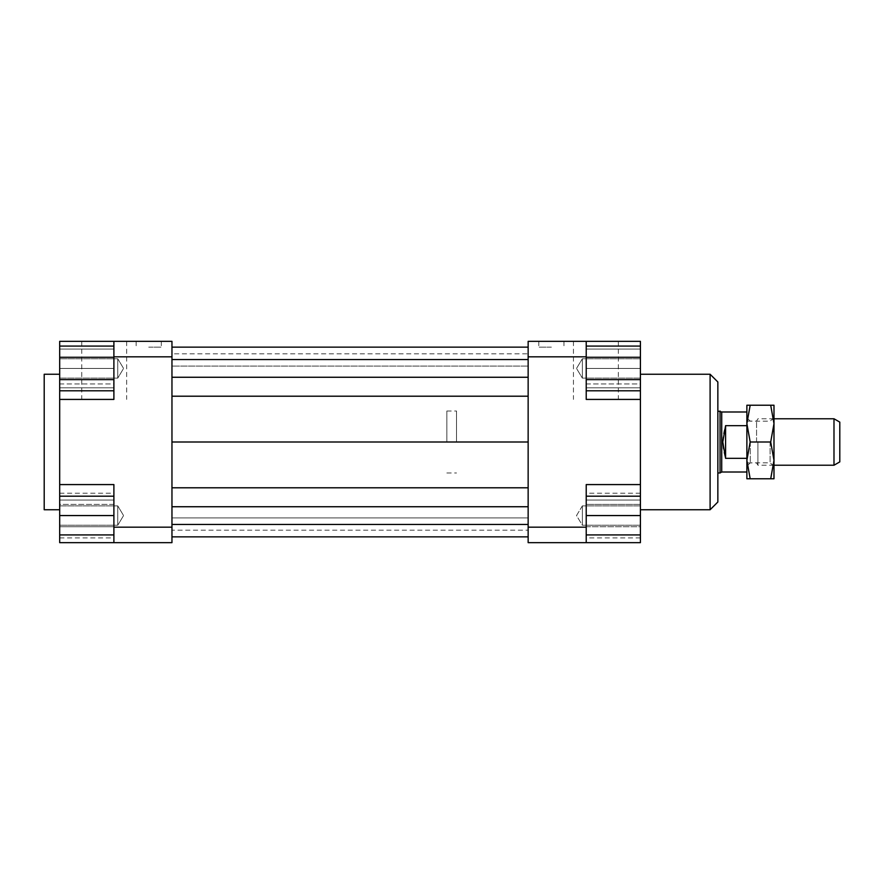 <?xml version="1.0" encoding="UTF-8"?>
<svg xmlns="http://www.w3.org/2000/svg" width="884" height="884" viewBox="0 0 884 884"><rect width="100%" height="100%" fill="white"/><g stroke="black" fill="none" stroke-linecap="round" stroke-linejoin="round"><path stroke-width="0.66" stroke-dasharray="4.42 3.31" d="M456.52 442L456.52 411.027L456.52 442M746.881 442L746.881 417.8L746.881 442M746.881 458.343L746.881 411.999L746.881 472.001L746.881 458.343L725.587 458.343L725.587 425.657C721.896 436.552 721.896 447.448 725.587 458.343M746.881 425.657L725.587 425.657M839.8 422.121L839.8 461.879M833.988 465.227L833.988 418.773M757.908 442L757.908 465.227L757.908 442M756.56 442L756.56 421.093L756.56 442M721.72 411.999L721.72 472.001M720.04 411.027L720.04 472.973M640.414 368.44L640.414 387.8L640.414 349.081L640.414 368.44L586.214 368.44L586.214 349.081L586.214 387.8L586.214 368.44L640.414 368.44M59.681 368.44L59.681 387.8L59.681 349.081L59.681 368.44L113.892 368.44L113.892 349.081L113.892 387.8L113.892 368.44L59.681 368.44M171.96 442L171.96 396.209L528.146 396.209L528.146 442L171.96 442L171.96 536.853L171.96 517.902L171.96 530.179L528.146 530.179L528.146 517.902L528.146 536.853L528.146 442L528.146 506.742L171.96 506.742L171.96 347.147L171.96 366.098L171.96 353.821L528.146 353.821L528.146 366.098L528.146 347.147L528.146 396.209L528.146 353.821M171.96 353.821L171.96 366.098L528.146 366.098L171.96 366.098L171.96 347.147L528.146 347.147L171.96 347.147L171.96 359.534L528.146 359.534M171.96 359.534L171.96 377.258L528.146 377.258M171.96 530.179L171.96 517.902L528.146 517.902L528.146 530.179M528.146 506.742L528.146 536.853L171.96 536.853L528.146 536.853L528.146 517.902L171.96 517.902L171.96 536.853L171.96 506.742M171.96 377.258L171.96 396.209M171.96 356.827L113.892 356.827L113.892 341.346L59.681 341.346L59.681 383.932L113.892 383.932L113.892 341.346L171.96 341.346L171.96 542.654L113.892 542.654L113.892 500.068L59.681 500.068L59.681 379.612L113.892 379.612L113.892 346.086L113.892 379.612M171.96 487.791L528.146 487.791M171.96 524.466L528.146 524.466M171.96 536.853L528.146 536.853M528.146 442L528.146 396.209M171.96 347.147L528.146 347.147M446.84 442L446.84 411.027L446.84 442M44.2 509.748L44.2 374.252M595.893 399.413L618.347 399.413L595.893 399.413M104.213 399.413L81.759 399.413L104.213 399.413M551.373 347.147L538.787 347.147L551.373 347.147M148.733 347.147L161.319 347.147L148.733 347.147M528.146 527.173L586.214 527.173L586.214 500.068L586.214 542.654L528.146 542.654L528.146 341.346L586.214 341.346L586.214 399.413L586.214 383.932L640.414 383.932L640.414 390.794L640.414 346.086L640.414 399.413L586.214 399.413L640.414 399.413L640.414 500.068L640.414 496.2L586.214 496.2L586.214 534.919L586.214 496.2M640.414 349.081L586.214 349.081L640.414 349.081M640.414 387.8L586.214 387.8L640.414 387.8M640.414 505.88L640.414 525.24L640.414 505.88L640.414 525.24L640.414 505.88L582.346 505.88L582.346 525.24L582.346 505.88L582.346 515.56L582.346 505.88L576.523 515.56L582.346 525.24L582.346 515.56L582.346 525.24L640.414 525.24L582.346 525.24L576.523 515.56L582.346 505.88L640.414 505.88M640.414 526.731L640.414 493.206L640.414 537.914L640.414 526.731L586.214 526.731L586.214 537.914L586.214 504.388L586.214 526.731L640.414 526.731M586.214 542.654L640.414 542.654L640.414 496.2M640.414 378.12L640.414 358.76L640.414 378.12L582.346 378.12L582.346 358.76L582.346 378.12L582.346 358.76L582.346 378.12L576.523 368.44L582.346 358.76L640.414 358.76L582.346 358.76L576.523 368.44L582.346 378.12L640.414 378.12M640.414 442L640.414 509.748L640.414 442M640.414 399.413L586.214 399.413L586.214 383.932L640.414 383.932L640.414 341.346L586.214 341.346M586.214 356.827L528.146 356.827M640.414 484.587L586.214 484.587L640.414 484.587L586.214 484.587L586.214 527.173M586.214 357.269L586.214 379.612L586.214 346.086L586.214 357.269L640.414 357.269M586.214 390.794L586.214 379.612L586.214 390.794M640.414 379.612L586.214 379.612M586.214 500.068L640.414 500.068L586.214 500.068L586.214 484.587L586.214 500.068M640.414 515.56L586.214 515.56M640.414 534.919L586.214 534.919M640.414 537.914L586.214 537.914M640.414 504.388L586.214 504.388L586.214 493.206L586.214 504.388L640.414 504.388M640.414 493.206L586.214 493.206M59.681 349.081L113.892 349.081L59.681 349.081M59.681 387.8L113.892 387.8L59.681 387.8M59.681 505.88L59.681 525.24L59.681 505.88L59.681 525.24L59.681 505.88L117.76 505.88L117.76 525.24L117.76 505.88L117.76 525.24L117.76 505.88L123.572 515.56L117.76 525.24L59.681 525.24L117.76 525.24L123.572 515.56L117.76 505.88L59.681 505.88M59.681 504.388L59.681 537.914L59.681 493.206L59.681 504.388L113.892 504.388L113.892 537.914L113.892 493.206L113.892 504.388L59.681 504.388M113.892 542.654L113.892 484.587L113.892 500.068L59.681 500.068L59.681 496.2L59.681 542.654L113.892 542.654L113.892 484.587L59.681 484.587M59.681 378.12L59.681 358.76L59.681 378.12L117.76 378.12L117.76 358.76L117.76 378.12L117.76 358.76L117.76 378.12L123.572 368.44L117.76 358.76L59.681 358.76L117.76 358.76L123.572 368.44L117.76 378.12L59.681 378.12M113.892 341.346L113.892 383.932L59.681 383.932L59.681 346.086L59.681 379.612M59.681 442L59.681 509.748L59.681 442M59.681 357.269L113.892 357.269M113.892 515.56L113.892 534.919L113.892 496.2L113.892 515.56L59.681 515.56M59.681 496.2L113.892 496.2M59.681 534.919L113.892 534.919M59.681 537.914L113.892 537.914M59.681 526.731L113.892 526.731L59.681 526.731M59.681 493.206L113.892 493.206M59.681 399.413L113.892 399.413L113.892 383.932L113.892 399.413L59.681 399.413L113.892 399.413L113.892 356.827M113.892 527.173L171.96 527.173M595.893 341.346L618.347 341.346L595.893 341.346M551.373 341.346L538.787 341.346L551.373 341.346M104.213 341.346L81.759 341.346L104.213 341.346M148.733 341.346L161.319 341.346L148.733 341.346M717.852 381.987L717.852 502.013M710.106 509.748L710.106 374.252M773.986 442L773.986 417.8L773.986 442M773.986 478.774L773.986 405.226L770.704 405.226L773.986 423.613L770.704 442L773.986 460.387L770.704 478.774L773.986 478.774M750.173 405.226L746.881 405.226L746.881 478.774L750.173 478.774L746.881 460.387L750.173 442L746.881 423.613L750.173 405.226L770.704 405.226M750.173 478.774L770.704 478.774M750.173 442L770.704 442M750.273 442L750.273 462.807L750.273 442M770.086 442L770.086 462.807L770.086 442M773.986 418.773L757.908 418.773L756.56 421.093L746.881 421.093M773.986 465.227L757.908 465.227L756.56 462.907L746.881 462.907M446.84 411.027L456.52 411.027M446.84 472.973L456.52 472.973M136.147 341.346L136.147 347.147M161.319 341.346L161.319 347.147M538.787 341.346L538.787 347.147M563.948 341.346L563.948 347.147M81.759 341.346L81.759 399.413M126.666 341.346L126.666 399.413M573.44 341.346L573.44 399.413M618.347 341.346L618.347 399.413M773.986 417.8L770.086 421.193L750.273 421.193L746.881 417.8M773.986 466.199L770.086 462.807L750.273 462.807L746.881 466.199"/><path stroke-width="1.33" d="M746.881 458.343L725.587 458.343L722.792 442L725.587 425.657L746.881 425.657M725.587 425.657L725.587 458.343M833.988 465.227L839.8 461.879L839.8 422.121L833.988 418.773L833.988 465.227L773.986 465.227M746.881 472.001L721.72 472.001L721.72 411.999L717.852 411.027M721.72 472.001L720.04 472.973L720.04 411.027M113.892 356.827L171.96 356.827L171.96 341.346L113.892 341.346L113.892 399.413L59.681 399.413L59.681 484.587L113.892 484.587L113.892 542.654L59.681 542.654L59.681 496.2L113.892 496.2M113.892 542.654L171.96 542.654L171.96 527.173L113.892 527.173M171.96 527.173L171.96 356.827M171.96 536.853L528.146 536.853M171.96 524.466L528.146 524.466M171.96 506.742L528.146 506.742M171.96 487.791L528.146 487.791M171.96 442L528.146 442M171.96 396.209L528.146 396.209M171.96 377.258L528.146 377.258M171.96 359.534L528.146 359.534M171.96 347.147L528.146 347.147M59.681 374.252L44.2 374.252L44.2 509.748L59.681 509.748M640.414 484.587L640.414 542.654L586.214 542.654L586.214 484.587L640.414 484.587L640.414 390.794L586.214 390.794M640.414 399.413L586.214 399.413L586.214 341.346L640.414 341.346L640.414 390.794M640.414 357.269L586.214 357.269M640.414 346.086L586.214 346.086M640.414 379.612L586.214 379.612M640.414 534.919L586.214 534.919M640.414 515.56L586.214 515.56M640.414 496.2L586.214 496.2M59.681 399.413L59.681 341.346L113.892 341.346M59.681 484.587L59.681 496.2M59.681 346.086L113.892 346.086M59.681 357.269L113.892 357.269M59.681 390.794L113.892 390.794M59.681 379.612L113.892 379.612M59.681 515.56L113.892 515.56M59.681 534.919L113.892 534.919M586.214 341.346L528.146 341.346L528.146 356.827L586.214 356.827M528.146 356.827L528.146 542.654L586.214 542.654M586.214 527.173L528.146 527.173M717.852 502.013L717.852 381.987L710.106 374.252L710.106 509.748L717.852 502.013M773.986 460.387L773.986 478.774L770.704 478.774L773.986 460.387L770.704 442L773.986 423.613L773.986 460.387M773.986 405.226L773.986 423.613L770.704 405.226L773.986 405.226M750.173 405.226L746.881 423.613L746.881 405.226L770.704 405.226M750.173 442L746.881 460.387L746.881 423.613L750.173 442L770.704 442M750.173 478.774L746.881 478.774L746.881 460.387L750.173 478.774L770.704 478.774M833.988 418.773L773.986 418.773M746.881 411.999L721.72 411.999M720.04 472.973L717.852 472.973M640.414 509.748L710.106 509.748M640.414 374.252L710.106 374.252"/></g></svg>
